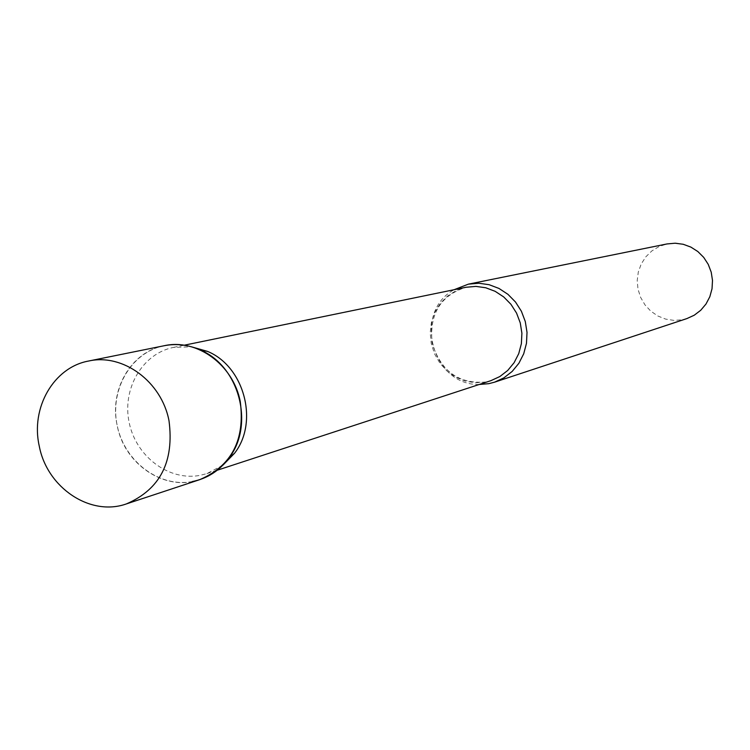 <?xml version="1.0" encoding="UTF-8"?>
<svg xmlns="http://www.w3.org/2000/svg" width="750" height="750" viewBox="0 0 750 750"><rect width="100%" height="100%" fill="white"/><g stroke="black" fill="none" stroke-linecap="round" stroke-linejoin="round"><path stroke-width="0.56" stroke-dasharray="3.75 2.81" d="M164.222 345.722C131.137 351.694 109.031 389.766 117.206 425.597C124.434 464.719 165.488 491.953 199.772 479.644M222.909 465.188L206.906 473.606L200.016 475.369C168.956 481.322 136.031 456.581 129.197 422.672C121.903 388.847 142.359 353.606 173.4 347.428L191.475 346.809M192.272 481.566C159.347 487.856 124.453 461.578 117.206 425.597C109.472 389.709 131.128 352.322 164.044 345.759M479.278 384.469C432.066 385.772 412.472 312 454.116 289.716M686.897 318.581L682.406 319.753L674.006 320.4L665.662 319.116L657.788 315.975L650.775 311.137L644.963 304.847L640.631 297.413L638.006 289.2L637.209 280.622L638.288 272.109L641.184 264.066L645.759 256.903L651.788 250.978L658.978 246.581L666.975 243.947M485.522 382.05L475.303 382.772L465.141 381.084L455.541 377.091L446.962 370.988L439.838 363.084L434.513 353.775L431.241 343.519L430.191 332.822L431.419 322.2L434.859 312.197L440.344 303.291L447.619 295.941L456.319 290.503L466.031 287.269C440.456 295.463 429.159 314.128 432.141 343.247C440.963 371.25 458.812 384.169 485.681 382.013L485.522 382.05M173.4 347.428L184.097 345.234M206.906 473.606L217.284 470.212"/><path stroke-width="1.12" d="M126.487 503.878L199.772 479.644C231.694 465.863 245.194 439.847 240.262 401.588C233.372 364.819 196.828 338.269 164.222 345.722L88.566 361.041C53.681 367.331 30.506 407.831 39.244 446.016C46.987 487.706 90.338 516.863 126.487 503.878C160.144 489.309 174.319 461.616 169.012 420.797C161.625 381.562 122.944 353.156 88.566 361.041M454.116 289.716L468.366 284.156L478.809 283.238L489.131 284.7L498.994 288.45L507.937 294.319L515.522 302.044L521.4 311.259L525.291 321.534L527.016 332.381L526.481 343.303L523.716 353.775L518.869 363.3L512.166 371.447L503.925 377.841L494.541 382.181L488.794 383.672L479.278 384.469M164.044 345.759C176.259 343.341 188.306 344.747 200.194 349.969C239.203 365.925 254.859 424.903 228.9 458.109C219.403 470.803 207.188 478.622 192.272 481.566M666.975 243.947L675.141 243.206L683.203 244.275L690.881 247.097L697.819 251.522L703.697 257.372L708.234 264.356L711.216 272.166L712.5 280.425L712.031 288.741L709.828 296.728L705.994 304.022L700.725 310.275L694.256 315.206L686.897 318.581L494.541 382.181M191.475 346.809L207.516 351.394C244.275 366.431 259.022 421.95 234.553 453.244L222.909 465.188M184.097 345.234L466.041 287.259L475.894 286.388L485.747 287.766L495.159 291.328L503.691 296.916L510.928 304.284L516.544 313.078L520.256 322.875L521.897 333.234L521.381 343.65L518.738 353.634L514.097 362.719L507.694 370.481L499.819 376.566L490.847 380.681L217.284 470.212M468.497 284.128L667.078 243.928M207.516 351.394L200.194 349.969M234.553 453.244L228.9 458.109"/></g></svg>
